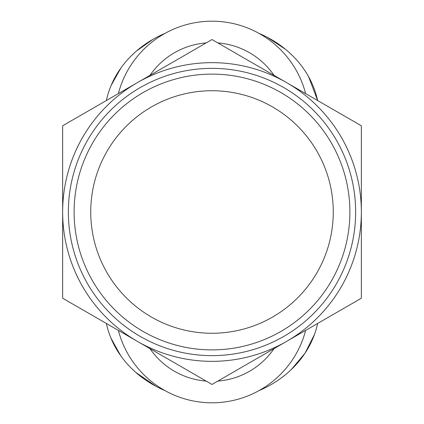 <?xml version="1.0" encoding="UTF-8"?>
<svg xmlns="http://www.w3.org/2000/svg" width="424" height="424" viewBox="0 0 424 424"><rect width="100%" height="100%" fill="white"/><g stroke="black" fill="none" stroke-linecap="round" stroke-linejoin="round"><path stroke-width="0.64" d="M212 349.89A137.89 137.89 0 0 0 331.414 143.058A137.89 137.89 0 0 0 92.586 143.058A137.89 137.89 0 0 0 212 349.89M212 333.264A121.264 121.264 0 0 1 106.981 151.368A121.264 121.264 0 0 1 317.019 151.368A121.264 121.264 0 0 1 212 333.264M212 355.635A143.635 143.635 0 0 0 336.396 140.18A143.635 143.635 0 0 0 87.604 140.18A143.635 143.635 0 0 0 212 355.635M212 384.451L137.328 341.341A149.349 149.349 0 0 0 286.672 341.341L212 384.451M62.651 298.226L62.651 212A149.349 149.349 0 0 0 137.328 341.341L62.651 298.226M62.651 212L62.651 125.774L137.328 82.659A149.349 149.349 0 0 0 62.651 212M137.328 82.659L212 39.549L286.672 82.659A149.349 149.349 0 0 0 137.328 82.659M286.672 82.659L361.349 125.774L361.349 212A149.349 149.349 0 0 0 286.672 82.659M361.349 212L361.349 298.226L286.672 341.341A149.349 149.349 0 0 0 361.349 212M274.042 348.634A75.244 75.244 0 0 1 217.851 381.075A75.244 75.244 0 0 0 274.042 348.634M206.149 381.075A75.244 75.244 0 0 1 149.958 348.634A75.244 75.244 0 0 0 206.149 381.075M305.635 330.391A96.746 96.746 0 0 1 118.365 330.391M274.042 75.366A75.244 75.244 0 0 0 217.851 42.925A75.244 75.244 0 0 1 274.042 75.366M206.149 42.925A75.244 75.244 0 0 0 149.958 75.366A75.244 75.244 0 0 1 206.149 42.925M305.635 93.609A96.746 96.746 0 0 0 118.365 93.609M111.125 85.452L120.829 68.121M136.374 51.103L153.085 39.273M267.178 37.222L285.495 49.306M308.577 76.643L317.661 100.552M317.634 100.536A107.495 94.054 0 0 0 258.773 33.258M165.228 33.258A107.495 94.054 0 0 0 106.366 100.536M314.497 334.404L305.142 353.049L291.362 369.495M156.074 386.381L135.781 372.378M120.644 355.625L110.913 338.045M106.366 323.464A107.495 94.054 0 0 0 165.228 390.743M258.773 390.743A107.495 94.054 0 0 0 317.634 323.464"/></g></svg>
